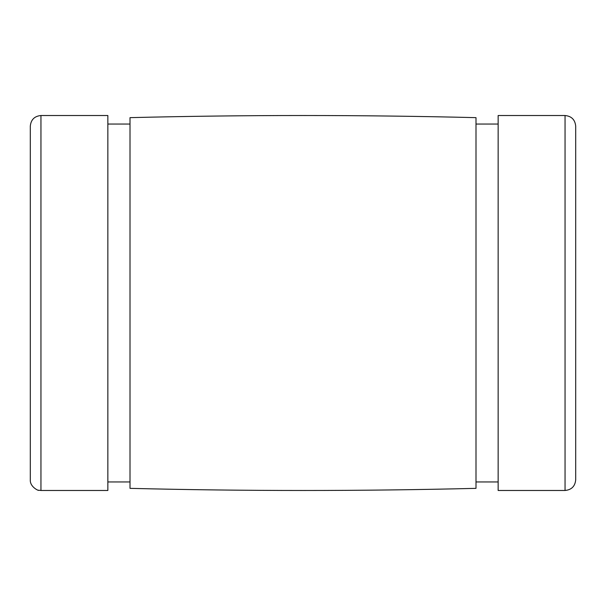 <?xml version="1.0" encoding="UTF-8"?>
<svg xmlns="http://www.w3.org/2000/svg" width="606" height="606" viewBox="0 0 606 606"><rect width="100%" height="100%" fill="white"/><g stroke="black" fill="none" stroke-linecap="round" stroke-linejoin="round"><path stroke-width="0.91" d="M30.3 126.169L30.3 479.831C29.8 487.413 39.814 491.322 38.549 490.209L40.95 490.481L40.95 115.519C34.481 116.147 30.929 119.7 30.3 126.169M575.7 126.169L575.7 479.831C575.071 486.3 571.519 489.853 565.05 490.481L498.147 490.481L498.147 115.519L565.05 115.519C571.519 116.147 575.071 119.7 575.7 126.169M498.147 124.041L475.998 124.041M130.002 117.647C245.332 114.807 360.668 114.807 475.998 117.647L475.998 488.353C360.661 491.193 245.332 491.193 130.002 488.353M130.01 117.647L130.01 488.353M130.01 124.041L107.853 124.041M40.95 115.519L107.853 115.519L107.853 490.481L40.95 490.481M565.05 115.519L565.05 490.481M498.147 481.959L475.998 481.959M130.01 481.959L107.853 481.959"/></g></svg>
